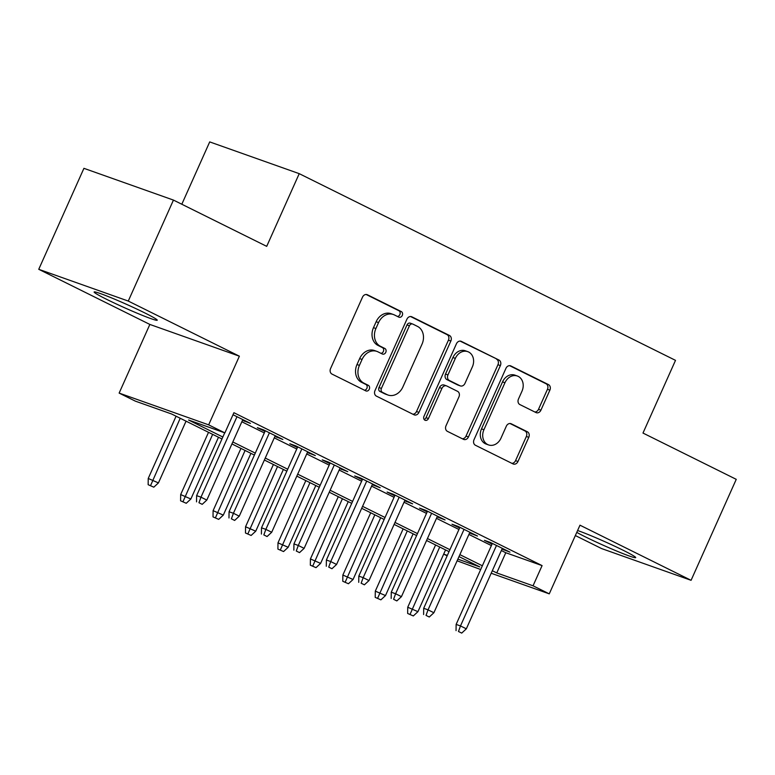 <?xml version="1.0" encoding="UTF-8"?>
<svg xmlns="http://www.w3.org/2000/svg" width="775" height="775" viewBox="0 0 775 775"><rect width="100%" height="100%" fill="white"/><g stroke="black" fill="none" stroke-linecap="round" stroke-linejoin="round"><path stroke-width="1.16" d="M402.273 315.454A3.042 2.48 109.5 0 0 401.285 311.579L367.457 294.791A4.35 3.546 109.5 0 0 367.137 294.655A4.35 3.546 109.5 0 0 362.497 297.174L330.576 368.542A4.35 3.546 109.5 0 0 331.991 374.083L365.819 390.871A3.042 2.48 109.5 0 0 366.042 390.968A3.042 2.48 109.5 0 0 369.287 389.195A3.042 2.48 109.5 0 0 368.299 385.32L363.921 383.15A13.921 11.344 109.5 0 1 359.406 365.403L362.07 359.455A13.921 11.344 109.5 0 1 376.912 351.395A13.921 11.344 109.5 0 1 377.938 351.821L382.308 354.001A3.042 2.48 109.5 0 0 382.54 354.088A3.042 2.48 109.5 0 0 385.785 352.325A3.042 2.48 109.5 0 0 384.797 348.45L380.418 346.28A13.921 11.344 109.5 0 1 375.904 328.532L378.558 322.584A13.921 11.344 109.5 0 1 393.409 314.524A13.921 11.344 109.5 0 1 394.427 314.95L398.805 317.13A3.042 2.48 109.5 0 0 399.028 317.217A3.042 2.48 109.5 0 0 402.273 315.454M397.488 316.471A3.042 2.48 109.5 0 0 399.852 314.602A3.042 2.48 109.5 0 0 398.873 310.717L366.158 294.49M364.502 390.213A3.042 2.48 109.5 0 0 366.866 388.343A3.042 2.48 109.5 0 0 365.877 384.458L361.508 382.288L363.921 383.15M380.99 353.342A3.042 2.48 109.5 0 0 383.363 351.472A3.042 2.48 109.5 0 0 382.375 347.588L377.997 345.418L380.418 346.28M576.765 532.367A34.565 1.957 -155.9 0 0 585.28 536.813A34.565 1.957 -155.9 0 0 617.946 551.577A34.565 1.957 -155.9 0 0 635.703 557.622A34.565 1.957 -155.9 0 0 623.023 550.202A34.565 1.957 -155.9 0 0 577.598 530.517M144.557 312.8A34.565 1.957 -155.9 0 0 111.891 298.036A34.565 1.957 -155.9 0 0 94.124 291.991A34.565 1.957 -155.9 0 0 106.805 299.412A34.565 1.957 -155.9 0 0 139.481 314.175A34.565 1.957 -155.9 0 0 157.238 320.22A34.565 1.957 -155.9 0 0 144.557 312.8M535.971 412.552A4.35 3.546 109.5 0 0 536.29 412.688A4.35 3.546 109.5 0 0 540.921 410.169L549.882 390.145A4.35 3.546 109.5 0 0 548.467 384.603L510.899 365.965A4.35 3.546 109.5 0 0 510.58 365.829A4.35 3.546 109.5 0 0 505.939 368.348L474.019 439.706A4.35 3.546 109.5 0 0 475.433 445.257L513.002 463.896A4.35 3.546 109.5 0 0 513.321 464.031A4.35 3.546 109.5 0 0 517.962 461.512L528.773 437.332A4.35 3.546 109.5 0 0 527.368 431.782L511.287 423.809A4.35 3.546 109.5 0 0 510.967 423.673A4.35 3.546 109.5 0 0 506.327 426.192L500.97 438.185A11.635 9.484 109.5 0 1 488.56 444.927A11.635 9.484 109.5 0 1 483.929 429.728L504.942 382.753A11.635 9.484 109.5 0 1 517.351 376.011A11.635 9.484 109.5 0 1 521.982 391.201L518.475 399.028A4.35 3.546 109.5 0 0 519.889 404.579L535.971 412.552M501.357 550.531L505.784 552.73L542.083 565.605L533.045 585.803L549.262 593.853L491.195 573.248M173.445 200.086L128.272 301.058L38.75 269.303L83.923 168.33L173.445 200.086L266.707 246.353L299.228 173.658L675.509 360.356L642.988 433.06L736.25 479.338L691.077 580.31L579.981 525.188L549.262 593.853M38.75 269.303L149.856 324.434L239.378 356.19L128.272 301.058M239.378 356.19L208.659 424.855L224.876 432.896L188.587 420.021L222.842 437.022M542.083 565.605L233.914 412.707L224.876 432.896M450.856 341.019A4.35 3.546 109.5 0 0 449.452 335.468L411.874 316.83A4.35 3.546 109.5 0 0 411.554 316.694A4.35 3.546 109.5 0 0 406.914 319.213L374.993 390.581A4.35 3.546 109.5 0 0 376.408 396.122L413.976 414.761A4.35 3.546 109.5 0 0 414.296 414.896A4.35 3.546 109.5 0 0 418.936 412.377L450.856 341.019L448.434 340.157A4.35 3.546 109.5 0 0 447.03 334.616L410.576 316.529M461.387 341.397L498.955 360.036A4.35 3.546 109.5 0 1 500.369 365.587L468.449 436.945A4.35 3.546 109.5 0 1 463.808 439.464A4.35 3.546 109.5 0 1 463.489 439.328L447.407 431.355A4.35 3.546 109.5 0 1 446.003 425.804L458.945 396.868A4.35 3.546 109.5 0 0 457.531 391.327L446.865 386.028A4.35 3.546 109.5 0 0 446.545 385.892A4.35 3.546 109.5 0 0 441.915 388.411L428.43 418.548A3.042 2.48 109.5 0 1 425.184 420.312A3.042 2.48 109.5 0 1 423.973 416.33L456.427 343.78A4.35 3.546 109.5 0 1 461.067 341.262A4.35 3.546 109.5 0 1 461.387 341.397L460.738 341.165M575.341 535.544L601.555 548.555L691.077 580.31M242.507 420.302L250.432 423.382L233.004 414.732M274.941 436.393L282.875 439.473L263.403 429.815L257.358 427.674L264.972 431.452M307.384 452.493L315.309 455.574L295.847 445.916L289.802 443.765L297.416 447.543M339.818 468.584L347.752 471.665L328.28 462.007L322.235 459.866L329.85 463.644M372.262 484.685L380.186 487.756L360.724 478.107L354.679 475.957L362.293 479.735M404.695 500.776L412.62 503.857L393.157 494.198L387.113 492.057L394.727 495.835M437.139 516.877L445.063 519.947L425.601 510.289L419.546 508.148L427.17 511.926M469.573 532.967L477.497 536.048L458.035 526.39L451.99 524.239L459.604 528.017M241.848 421.774L264.314 432.925M274.282 437.865L296.757 449.016M306.726 453.966L329.191 465.116M339.159 470.057L361.634 481.207M371.603 486.157L394.068 497.298M404.037 502.248L426.512 513.399M436.48 518.339L458.945 529.49M468.914 534.44L491.389 545.59M502.016 549.058L509.94 552.139L490.478 542.481L484.423 540.34L492.048 544.118M299.228 173.658L209.705 141.903L181.815 204.242M480.674 569.518L457.124 560.8M447.156 555.849L443.678 554.125L447.359 555.404M221.97 438.979L171.653 414.015L135.354 401.14L119.137 393.09L208.659 424.855M149.856 324.434L119.137 393.09M492.319 570.729L496.756 572.928L533.045 585.803M232.81 441.963L255.285 453.113M265.253 458.064L287.719 469.214M297.687 474.155L320.162 485.305M330.131 490.255L352.596 501.406M362.564 506.346L385.039 517.497M395.008 522.447L417.473 533.597M427.442 538.538L449.917 549.688M459.885 554.638L482.35 565.779M457.87 559.133L479.812 566.922L459.003 556.595M449.035 551.645L426.57 540.495M416.601 535.554L394.126 524.404M384.158 519.453L361.692 508.313M351.724 503.363L329.249 492.212M319.281 487.272L296.815 476.121M286.847 471.171L264.372 460.021M254.403 455.08L231.938 443.93M505.784 552.73L496.756 572.928M244.387 421.232L244.697 420.534M276.82 437.332L277.13 436.625M309.264 453.423L309.574 452.726M341.698 469.524L342.007 468.817M374.141 485.615L374.451 484.918M406.575 501.706L406.885 501.008M439.018 517.807L439.328 517.109M471.452 533.898L471.762 533.2M503.895 549.998L504.205 549.291M393.409 314.524L390.988 313.662A13.921 11.344 109.5 0 0 376.146 321.732L378.558 322.584M377.997 345.418A13.921 11.344 109.5 0 1 373.482 327.67L376.146 321.732M376.912 351.395L374.49 350.532A13.921 11.344 109.5 0 0 359.648 358.602L362.07 359.455M361.508 382.288A13.921 11.344 109.5 0 1 356.994 364.541L359.648 358.602M412.862 414.208A4.35 3.546 109.5 0 0 416.514 411.525L448.434 340.157M412.891 324.115A3.042 2.48 109.5 0 0 412.668 324.028A3.042 2.48 109.5 0 0 409.423 325.791L381.407 388.43A3.042 2.48 109.5 0 0 382.395 392.305L387.006 394.601A13.921 11.344 109.5 0 0 388.033 395.037A13.921 11.344 109.5 0 0 402.874 386.967L422.026 344.148A13.921 11.344 109.5 0 0 417.512 326.411L412.891 324.115M410.479 323.262A3.042 2.48 109.5 0 0 410.256 323.165A3.042 2.48 109.5 0 0 407.001 324.928L409.423 325.791M388.033 395.037L385.611 394.175A13.921 11.344 109.5 0 1 384.584 393.739L379.973 391.452A3.042 2.48 109.5 0 1 378.985 387.568L407.001 324.928M460.088 341.097L498.955 360.036M462.375 438.776A4.35 3.546 109.5 0 0 466.027 436.083L497.947 364.725A4.35 3.546 109.5 0 0 496.542 359.183M444.453 385.175A4.35 3.546 109.5 0 0 444.133 385.039A4.35 3.546 109.5 0 0 439.493 387.558L426.017 417.686L428.43 418.548M424.119 419.469A3.042 2.48 109.5 0 0 426.017 417.686M472.382 366.837A11.635 9.484 109.5 0 0 467.751 351.637A11.635 9.484 109.5 0 0 455.342 358.379L447.94 374.935A4.35 3.546 109.5 0 0 449.355 380.477L460.021 385.776A4.35 3.546 109.5 0 0 460.34 385.911A4.35 3.546 109.5 0 0 464.971 383.383L472.382 366.837M467.751 351.637L465.329 350.784A11.635 9.484 109.5 0 0 452.929 357.527L455.342 358.379M458.248 385.146A4.35 3.546 109.5 0 1 457.918 385.049A4.35 3.546 109.5 0 1 457.599 384.913L446.933 379.624A4.35 3.546 109.5 0 1 445.518 374.073L452.929 357.527M517.351 376.011L514.929 375.148A11.635 9.484 109.5 0 0 502.529 381.891L504.942 382.753M488.56 444.927L486.138 444.065A11.635 9.484 109.5 0 1 481.507 428.875L502.529 381.891M511.887 463.343A4.35 3.546 109.5 0 0 515.54 460.65L526.361 436.47A4.35 3.546 109.5 0 0 524.946 430.929L509.989 423.499M534.847 412A4.35 3.546 109.5 0 0 538.509 409.316L547.46 389.292A4.35 3.546 109.5 0 0 546.055 383.751L509.601 365.655M148.151 484.704L153.808 487.175L148.151 484.704L148.228 478.466L158.429 482.912L186.048 421.164M150.573 485.567L180.207 418.267M148.228 478.466L176.08 416.214M158.429 482.912L153.808 487.175M224.711 432.838L196.627 495.632L200.977 497.182L236.976 416.708M198.962 502.733L202.207 504.341L198.962 502.733L200.977 497.182L206.818 500.078L242.817 419.604M196.627 495.632L196.54 501.871M202.207 504.341L206.818 500.078M180.585 500.805L186.252 503.275L180.585 500.805L180.672 494.566L190.863 499.003L218.492 437.255M183.007 501.658L212.65 434.358M180.672 494.566L208.523 432.314M190.863 499.003L186.252 503.275M213.028 516.896L218.686 519.366L213.028 516.896L213.106 510.657L223.307 515.104L250.926 453.356M215.45 517.758L245.084 450.459M213.106 510.657L240.957 448.405M223.307 515.104L218.686 519.366M245.462 532.997L251.129 535.457L245.462 532.997L245.549 526.758L255.74 531.195L283.369 469.447M247.884 533.849L277.528 466.55M245.549 526.758L273.401 464.496M255.74 531.195L251.129 535.457M277.905 549.087L283.563 551.558L277.905 549.087L277.983 542.849L288.184 547.295L315.803 485.537M280.327 549.95L309.961 482.641M277.983 542.849L305.834 480.597M288.184 547.295L283.563 551.558M265.282 430.755L229.061 511.733L233.42 513.273L269.419 432.799M231.396 518.824L234.641 520.432L231.396 518.824L233.42 513.273L239.262 516.169L275.251 435.695M229.061 511.733L228.983 517.971M234.641 520.432L239.262 516.169M297.726 446.846L261.504 527.823L265.854 529.373L301.853 448.899M263.839 534.924L267.084 536.533L263.839 534.924L265.854 529.373L271.696 532.27L307.694 451.796M261.504 527.823L261.417 534.062M267.084 536.533L271.696 532.27M330.16 462.937L293.938 543.924L298.298 545.464L334.296 464.99M296.273 551.015L299.518 552.623L296.273 551.015L298.298 545.464L304.129 548.361L340.128 467.887M293.938 543.924L293.861 550.163M299.518 552.623L304.129 548.361M362.603 479.037L326.382 560.015L330.731 561.565L366.73 481.081M328.716 567.116L331.962 568.724L328.716 567.116L330.731 561.565L336.573 564.462L372.572 483.978M326.382 560.015L326.294 566.254M331.962 568.724L336.573 564.462M310.339 565.188L316.006 567.649L310.339 565.188L310.426 558.949L320.618 563.386L348.246 501.638M312.761 566.041L342.405 498.742M310.426 558.949L338.278 496.688M320.618 563.386L316.006 567.649M395.037 495.128L358.815 576.116L363.175 577.656L399.173 497.182M361.15 583.207L364.395 584.815L361.15 583.207L363.175 577.656L369.007 580.553L405.005 500.078M358.815 576.116L358.738 582.345M364.395 584.815L369.007 580.553M342.782 581.279L348.44 583.749L342.782 581.279L342.86 575.04L353.061 579.487L380.68 517.729M345.204 582.141L374.838 514.833M342.86 575.04L370.712 512.788M353.061 579.487L348.44 583.749M427.48 511.229L391.259 592.207L395.608 593.747L431.607 513.273M393.593 599.298L396.839 600.916L393.593 599.298L395.608 593.747L401.45 596.643L437.449 516.169M391.259 592.207L391.172 598.445M396.839 600.916L401.45 596.643M375.216 597.37L380.883 599.84L375.216 597.37L375.303 591.131L385.495 595.578L413.123 533.83M377.638 598.232L407.282 530.933M375.303 591.131L403.145 528.879M385.495 595.578L380.883 599.84M459.914 527.32L423.692 608.298L428.052 609.847L464.051 529.373M426.027 615.398L429.272 617.007L426.027 615.398L428.052 609.847L433.884 612.744L469.882 532.27M423.692 608.298L423.615 614.536M429.272 617.007L433.884 612.744M407.66 613.471L413.317 615.941L407.66 613.471L407.737 607.232L417.938 611.669L445.557 549.921M410.082 614.323L439.716 547.024M407.737 607.232L435.589 544.98M417.938 611.669L413.317 615.941M492.358 543.42L456.136 624.398L460.486 625.938L496.484 545.464M458.471 631.489L461.716 633.097L458.471 631.489L460.486 625.938L466.327 628.835L502.326 548.361M456.136 624.398L456.049 630.637M461.716 633.097L466.327 628.835M398.873 310.717L401.285 311.579M365.877 384.458L368.299 385.32M382.375 347.588L384.797 348.45M373.482 327.67L375.904 328.532M356.994 364.541L359.406 365.403M366.808 294.558L367.457 294.791M416.514 411.525L418.936 412.377M411.225 316.597L411.874 316.83M447.03 334.616L449.452 335.468M378.985 387.568L381.407 388.43M379.973 391.452L382.395 392.305M384.584 393.739L387.006 394.601M497.947 364.725L500.369 365.587M466.027 436.083L468.449 436.945M439.493 387.558L441.915 388.411M445.518 374.073L447.94 374.935M446.933 379.624L449.355 380.477M457.599 384.913L460.021 385.776M481.507 428.875L483.929 429.728M510.638 423.576L511.287 423.809M524.946 430.929L527.368 431.782M526.361 436.47L528.773 437.332M515.54 460.65L517.962 461.512M510.25 365.732L510.899 365.965M546.055 383.751L548.467 384.603M547.46 389.292L549.882 390.145M538.509 409.316L540.921 410.169M410.256 323.165L412.668 324.028M444.133 385.039L446.545 385.892M457.918 385.049L460.34 385.911"/></g></svg>
